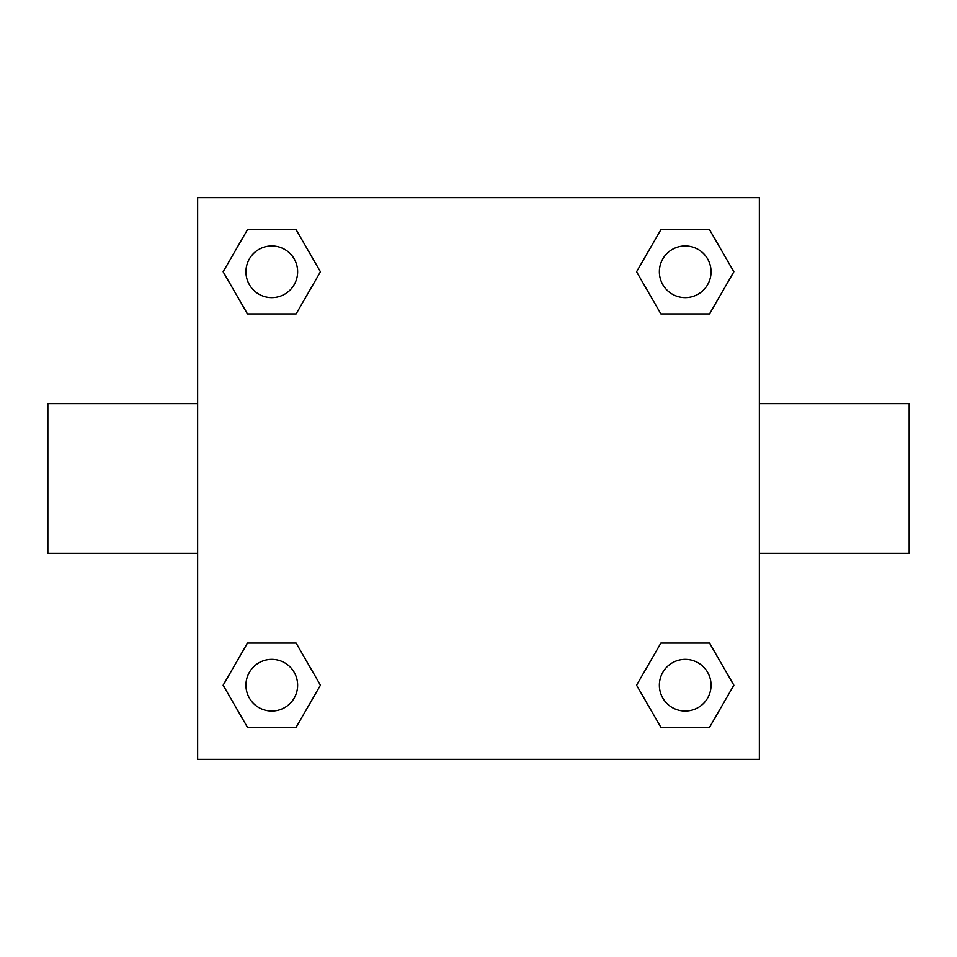 <?xml version="1.0" encoding="UTF-8"?>
<svg xmlns="http://www.w3.org/2000/svg" width="957" height="957" viewBox="0 0 957 957"><rect width="100%" height="100%" fill="white"/><g stroke="black" fill="none" stroke-linecap="round" stroke-linejoin="round"><path stroke-width="1.44" d="M759.356 403.603L909.15 403.603L909.15 553.397L759.356 553.397M197.644 553.397L47.85 553.397L47.85 403.603L197.644 403.603M197.644 197.644L759.356 197.644L759.356 759.356L197.644 759.356L197.644 197.644M247.468 643.08L296.108 643.08L320.439 685.212L296.108 727.344L247.468 727.344L223.137 685.212L247.468 643.08L296.108 643.08L247.468 643.08M660.892 229.656L709.532 229.656L733.863 271.788L709.532 313.92L660.892 313.92L636.561 271.788L660.892 229.656L709.532 229.656L660.892 229.656M247.468 229.656L296.108 229.656L320.439 271.788L296.108 313.92L247.468 313.92L223.137 271.788L247.468 229.656L296.108 229.656L247.468 229.656M660.892 643.08L709.532 643.08L733.863 685.212L709.532 727.344L660.892 727.344L636.561 685.212L660.892 643.08L709.532 643.08L660.892 643.08M709.532 727.344L660.892 727.344L709.532 727.344M711.051 685.212A25.839 25.839 0 0 0 672.293 662.83A25.839 25.839 0 0 0 672.293 707.594A25.839 25.839 0 0 0 711.051 685.212M296.108 727.344L247.468 727.344L296.108 727.344M297.627 685.212A25.839 25.839 0 0 0 258.869 662.83A25.839 25.839 0 0 0 258.869 707.594A25.839 25.839 0 0 0 297.627 685.212M709.532 313.92L660.892 313.92L709.532 313.92M711.051 271.788A25.839 25.839 0 0 0 672.293 249.406A25.839 25.839 0 0 0 672.293 294.17A25.839 25.839 0 0 0 711.051 271.788M296.108 313.92L247.468 313.92L296.108 313.92M297.627 271.788A25.839 25.839 0 0 0 258.869 249.406A25.839 25.839 0 0 0 258.869 294.17A25.839 25.839 0 0 0 297.627 271.788"/></g></svg>
